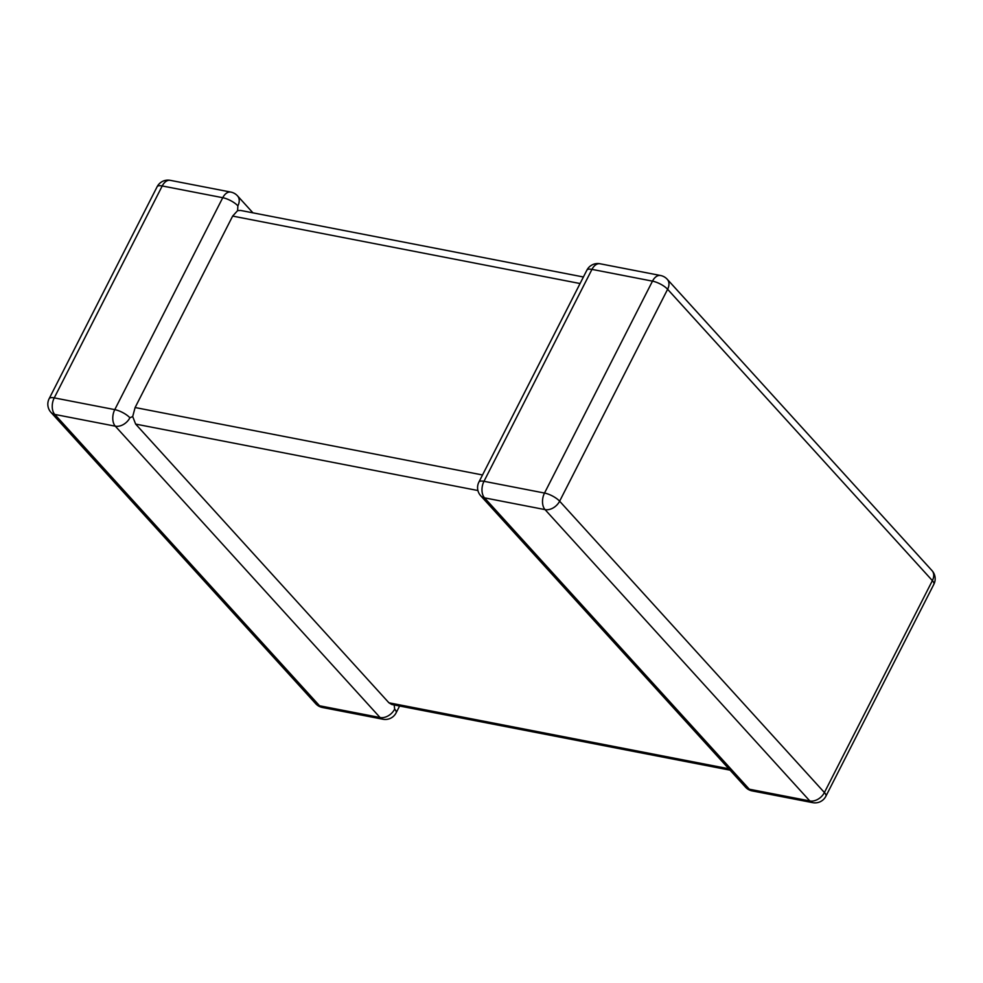 <?xml version="1.0" encoding="UTF-8"?>
<svg xmlns="http://www.w3.org/2000/svg" width="983" height="983" viewBox="0 0 983 983"><rect width="100%" height="100%" fill="white"/><g stroke="black" fill="none" stroke-linecap="round" stroke-linejoin="round"><path stroke-width="1.47" d="M477.922 490.529L135.642 424.091L388.912 702.796L728.796 768.767M322.436 707.49A12.165 7.545 -79 0 1 319.549 705.782A12.165 8.663 137.7 0 1 315.752 703.73A12.165 12.165 0 0 0 322.436 707.49L382.965 719.237A12.165 7.545 -79 0 1 380.077 717.529L115.306 426.18L54.778 414.433L319.549 705.782L380.077 717.529A12.165 8.663 137.7 0 0 394.662 709.112L394.097 704.184M730.062 770.156L391.775 704.492L388.912 702.796M135.642 424.091L132.693 416.546L135.113 407.527L232.652 216.088L237.616 210.62L240.675 210.46L583.398 276.985M129.891 417.775A12.165 4.006 27 0 0 114.778 409.628L222.748 197.706L162.22 185.959L54.249 397.882L114.778 409.628A12.165 7.545 -79 0 0 115.306 426.18A12.165 8.663 -42.3 0 0 129.891 417.775L132.693 416.546M237.874 205.852A12.165 8.663 -42.3 0 0 237.505 195.85A12.165 12.165 0 0 0 230.821 192.09A12.165 7.545 -79 0 0 222.748 197.706A12.165 4.006 27 0 1 237.874 205.852L237.616 210.62M660.564 275.51L600.035 263.763A12.165 7.545 -79 0 0 591.963 269.379L483.992 481.301A12.165 7.545 -79 0 0 484.521 497.853A12.165 8.663 137.7 0 1 480.736 495.801L745.495 787.15A12.165 8.663 -42.3 0 0 749.292 789.202L809.82 800.948L545.049 509.612L484.521 497.853L749.292 789.202A12.165 7.545 -79 0 0 752.179 790.91L812.708 802.656A12.165 7.545 -79 0 1 809.82 800.948A12.165 8.663 137.7 0 0 824.405 792.531L932.375 580.621L667.617 289.272L559.634 501.195L824.405 792.531A12.165 4.006 -153 0 1 825.88 796.242L933.85 584.32A12.165 4.006 -153 0 0 932.375 580.621A12.165 8.663 137.7 0 0 932.019 570.619L667.248 279.27A12.165 12.165 0 0 0 660.564 275.51A12.165 7.545 -79 0 0 652.491 281.138L591.963 269.379A12.165 4.006 -153 0 0 586.876 270.178L478.893 482.1A12.165 12.165 0 0 0 480.736 495.801M667.248 279.27A12.165 8.663 -42.3 0 1 667.617 289.272A12.165 4.006 -153 0 0 652.491 281.138L544.521 493.048A12.165 7.545 -79 0 0 545.049 509.612A12.165 8.663 -42.3 0 0 559.634 501.195A12.165 4.006 -153 0 0 544.521 493.048L483.992 481.301A12.165 4.006 -153 0 0 478.893 482.1M135.113 407.527L482.53 474.973M580.068 283.534L232.652 216.088M394.662 709.112A12.165 4.006 27 0 1 396.124 712.822L399.602 706.015M54.778 414.433A12.165 7.545 -79 0 1 54.249 397.882A12.165 4.006 27 0 0 49.15 398.68A12.165 12.165 0 0 0 50.981 412.381A12.165 8.663 -42.3 0 0 54.778 414.433M49.15 398.68L157.12 186.758A12.165 4.006 27 0 1 162.22 185.959A12.165 7.545 -79 0 1 170.292 180.344L230.821 192.09M933.85 584.32A12.165 12.165 0 0 0 932.019 570.619M600.035 263.763A12.165 12.165 0 0 0 586.876 270.178M812.708 802.656A12.165 12.165 0 0 0 825.88 796.242M745.495 787.15A12.165 12.165 0 0 0 752.179 790.91M382.965 719.237A12.165 12.165 0 0 0 396.124 712.822M315.752 703.73L50.981 412.381M237.505 195.85L252.938 212.844M170.292 180.344A12.165 12.165 0 0 0 157.12 186.758"/></g></svg>
